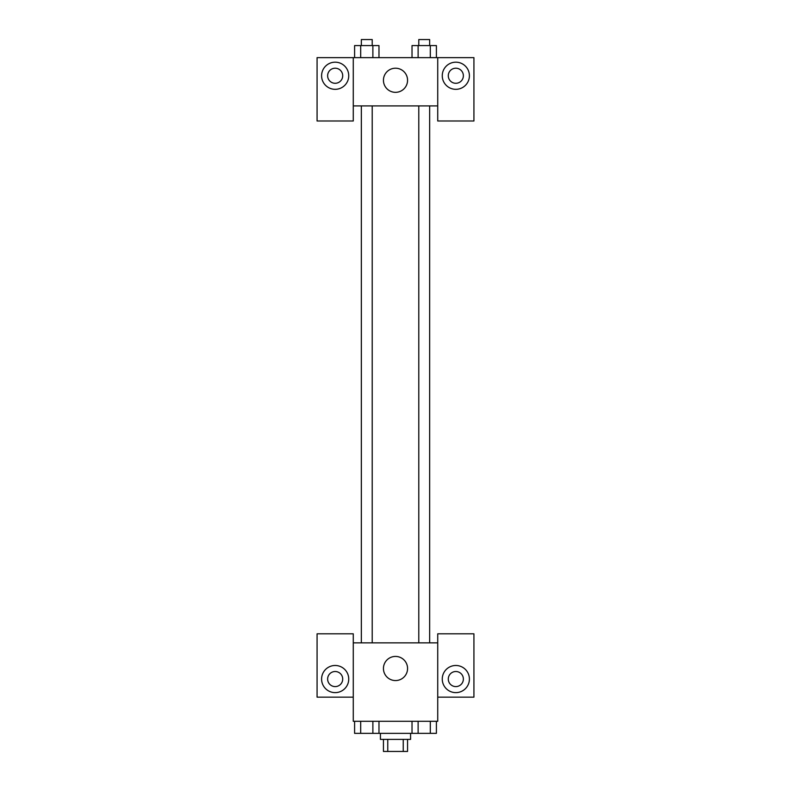 <?xml version="1.0" encoding="UTF-8"?>
<svg xmlns="http://www.w3.org/2000/svg" width="791" height="791" viewBox="0 0 791 791"><rect width="100%" height="100%" fill="white"/><g stroke="black" fill="none" stroke-linecap="round" stroke-linejoin="round"><path stroke-width="1.19" d="M403.242 739.387L403.242 751.45L383.437 751.45L383.437 739.387M403.242 751.45L407.563 751.45L407.563 739.387M410.578 733.346L410.578 739.387L380.422 739.387L380.422 733.346M387.758 739.387L387.758 751.45M378.978 721.283L378.978 733.346L436.405 733.346L436.405 721.283M437.73 697.148L473.928 697.148L473.928 633.809L437.73 633.809L437.73 721.283L353.27 721.283L353.27 633.809L317.072 633.809L317.072 697.148L353.27 697.148M335.166 692.629A13.576 13.576 0 0 1 323.41 672.271A13.576 13.576 0 0 1 346.923 672.271A13.576 13.576 0 0 1 335.166 692.629M327.632 679.054A7.544 7.544 0 0 1 335.166 671.51A7.544 7.544 0 0 1 342.711 679.054A7.544 7.544 0 0 1 335.166 686.598A7.544 7.544 0 0 1 327.632 679.054M383.437 668.494A12.063 12.063 0 0 1 401.531 658.043A12.063 12.063 0 0 1 401.531 678.945A12.063 12.063 0 0 1 383.437 668.494M437.73 642.856L353.27 642.856M455.834 692.629A13.576 13.576 0 0 1 444.077 672.271A13.576 13.576 0 0 1 467.59 672.271A13.576 13.576 0 0 1 455.834 692.629M448.289 679.054A7.544 7.544 0 0 1 455.834 671.51A7.544 7.544 0 0 1 463.368 679.054A7.544 7.544 0 0 1 455.834 686.598A7.544 7.544 0 0 1 448.289 679.054M429.651 642.856L429.651 105.915M372.215 105.915L372.215 642.856M437.73 105.915L437.73 120.993L473.928 120.993L473.928 57.654L437.73 57.654L437.73 105.915L353.27 105.915L353.27 120.993L317.072 120.993L317.072 57.654L353.27 57.654L353.27 105.915M342.711 75.748A7.544 7.544 0 0 1 335.166 83.292A7.544 7.544 0 0 1 327.632 75.748A7.544 7.544 0 0 1 335.166 68.204A7.544 7.544 0 0 1 342.711 75.748M335.166 89.324A13.576 13.576 0 0 1 323.41 68.965A13.576 13.576 0 0 1 346.923 68.965A13.576 13.576 0 0 1 335.166 89.324M463.368 75.748A7.544 7.544 0 0 1 452.056 82.284A7.544 7.544 0 0 1 452.056 69.213A7.544 7.544 0 0 1 463.368 75.748M455.834 89.324A13.576 13.576 0 0 1 444.077 68.965A13.576 13.576 0 0 1 467.59 68.965A13.576 13.576 0 0 1 455.834 89.324M437.73 57.654L353.27 57.654M383.437 80.277A12.063 12.063 0 0 1 401.531 69.826A12.063 12.063 0 0 1 401.531 90.718A12.063 12.063 0 0 1 383.437 80.277M436.405 57.654L436.405 45.581L412.022 45.581L412.022 57.654M430.314 45.581L430.314 57.654M418.123 45.581L418.123 57.654M418.785 45.581L418.785 39.55L429.651 39.55L429.651 45.581M378.978 57.654L378.978 45.581L354.595 45.581L354.595 57.654M372.877 45.581L372.877 57.654M360.686 45.581L360.686 57.654M361.349 45.581L361.349 39.55L372.215 39.55L372.215 45.581M412.022 721.283L412.022 733.346M430.314 721.283L430.314 733.346M418.123 721.283L418.123 733.346M429.651 733.346L418.785 733.346M378.978 733.346L354.595 733.346L354.595 721.283M372.877 721.283L372.877 733.346M360.686 721.283L360.686 733.346M372.215 733.346L361.349 733.346M418.785 642.856L418.785 105.915M361.349 105.915L361.349 642.856"/></g></svg>
